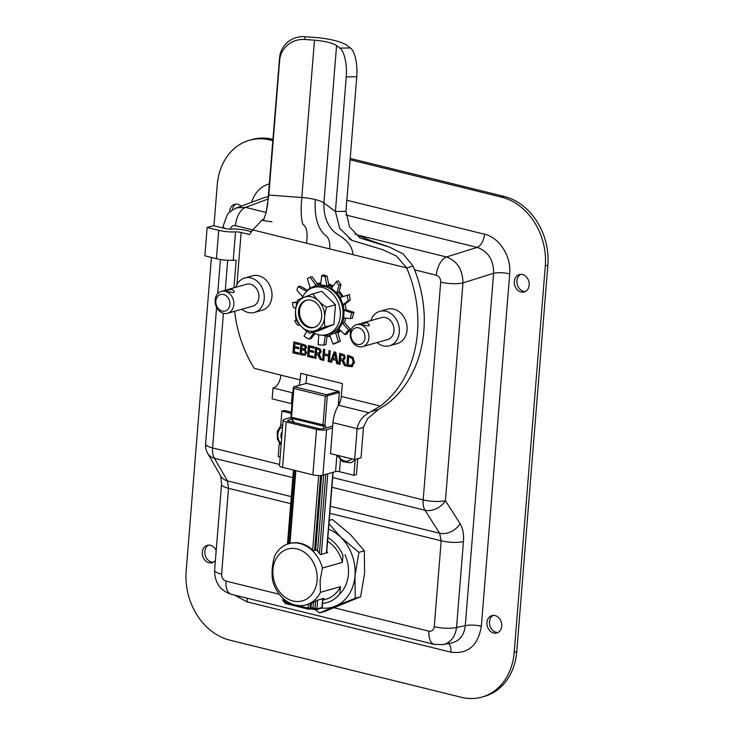 <?xml version="1.0" encoding="UTF-8"?>
<svg xmlns="http://www.w3.org/2000/svg" width="734" height="734" viewBox="0 0 734 734"><rect width="100%" height="100%" fill="white"/><g stroke="black" fill="none" stroke-linecap="round" stroke-linejoin="round"><path stroke-width="1.1" d="M350.09 159.755L501.625 197.162A58.83 47.536 74.2 0 1 545.298 265.901L514.204 652.37A58.83 47.536 74.2 0 1 481.963 697.08A58.83 47.536 74.2 0 1 461.383 697.3L229.825 640.149A58.83 47.536 74.2 0 1 186.152 571.41L211.41 257.46M213.961 225.769L217.246 184.931A58.83 47.536 74.2 0 1 249.487 140.231A58.83 47.536 74.2 0 1 270.057 140.01L272.901 140.708M215.392 560.455A9.037 7.303 74.2 0 1 212.126 562.721A9.037 7.303 74.2 0 1 202.263 552.197A9.037 7.303 74.2 0 1 207.208 545.334A9.037 7.303 74.2 0 1 216.191 550.619M486.936 622.46A9.037 7.303 74.2 0 1 491.881 615.587A9.037 7.303 74.2 0 1 501.368 622.304A9.037 7.303 74.2 0 1 496.799 632.983A9.037 7.303 74.2 0 1 486.936 622.46M229.669 212.245A9.037 7.303 74.2 0 1 229.696 211.19A9.037 7.303 74.2 0 1 234.651 204.327A9.037 7.303 74.2 0 1 241.202 206.171M514.369 281.452A9.037 7.303 74.2 0 1 519.323 274.589A9.037 7.303 74.2 0 1 528.801 281.296A9.037 7.303 74.2 0 1 524.241 291.976A9.037 7.303 74.2 0 1 514.369 281.452M481.963 697.08L484.513 696.355A58.83 47.536 -105.8 0 0 516.754 651.654L547.848 265.176A58.83 47.536 -105.8 0 0 504.175 196.437L350.191 158.434M273.002 139.387L272.617 139.286A58.83 47.536 -105.8 0 0 252.037 139.515L249.487 140.231M208.529 545.114A9.037 7.303 -105.8 0 0 204.814 551.473A9.037 7.303 -105.8 0 0 213.365 562.216M493.202 615.376A9.037 7.303 -105.8 0 0 489.486 621.735A9.037 7.303 -105.8 0 0 498.037 632.479M235.963 204.107A9.037 7.303 -105.8 0 0 232.283 210.126M520.635 274.369A9.037 7.303 -105.8 0 0 516.919 280.727A9.037 7.303 -105.8 0 0 525.471 291.471M234.614 595.1L247.046 601.862L450.878 652.168C467.907 654.361 478.063 645.718 481.348 626.249A11.762 2.899 4.6 0 0 465.264 625.689L456.539 627.451L463.448 541.573C463.971 534.159 462.851 528.186 460.099 523.672L445.437 500.661L462.961 282.893L493.615 273.305A11.762 2.899 -175.4 0 1 509.699 273.865C511.424 256.414 499.414 237.513 484.504 234.21A11.762 6.294 -76.1 0 1 477.155 247.395C488.211 251.367 493.698 260.001 493.615 273.305L465.264 625.689C464.209 635.02 459.833 640.718 452.144 642.791L443.226 644.59C450.795 642.553 455.236 636.837 456.539 627.451A16.286 4.009 -175.4 0 1 434.28 626.68C433.711 630.066 431.941 631.57 428.977 631.185L334.181 607.789M266.167 212.465L245.596 207.392L236.642 207.869L264.534 197.501L268.378 196.648M247.046 601.862A11.762 6.294 103.9 0 0 246.963 598.146M450.878 652.168A11.762 6.294 103.9 0 0 448.612 643.498M442.602 644.7L443.208 644.59M440.703 282.113A16.286 4.009 -175.4 0 0 462.961 282.893C462.723 269.681 457.236 261.047 446.492 256.973A16.286 8.716 103.9 0 0 436.317 275.213C439.226 276.278 440.694 278.581 440.703 282.113L423.179 499.891A16.286 4.009 4.6 0 0 445.437 500.661A16.286 11.918 147.5 0 1 424.995 510.249L439.648 533.251L441.189 540.793L434.28 626.68M292.82 477.623L214.401 458.273A16.286 12.35 150 0 1 207.722 453.438L220.76 476.045A16.286 12.35 -30 0 0 227.439 480.88L214.401 458.273A16.286 8.716 -76.1 0 1 212.594 447.914L223.43 313.28M221.558 484.174A16.286 4.009 4.6 0 0 221.512 484.394A16.286 4.009 4.6 0 0 228.513 488.303L227.439 480.88L291.288 496.643M220.769 476.063L221.54 484.403L214.603 570.272A16.286 4.009 4.6 0 0 221.604 574.19L228.513 488.303L290.728 503.662M434.574 644.443A16.286 8.716 -76.1 0 1 434.317 644.388L231.32 594.292A16.286 8.716 -76.1 0 1 225.989 581.089C223.081 580.016 221.622 577.722 221.604 574.19M443.226 644.58L434.317 644.388A16.286 8.716 -76.1 0 1 428.977 631.185M460.099 523.672A16.286 11.918 147.5 0 1 439.648 533.251L330.383 506.286M268.167 198.997L245.596 207.392A16.286 8.716 103.9 0 0 235.421 225.632L406.673 267.901A112.953 91.264 74.2 0 1 380.322 406.086L369.046 412.756C362.422 416.352 358.449 421.646 357.137 428.638A23.534 19.011 -105.8 0 0 357.082 429.252L354.641 459.557L361.027 457.75L363.468 427.445A23.534 19.011 74.2 0 1 363.523 426.839L367.789 418.463L378.56 409.453L386.708 404.287A112.953 91.264 -105.8 0 0 413.058 266.093L406.673 267.901L396.424 256.028L382.313 249.542L352.036 240.422L349.201 238.688M225.622 228.641A16.286 4.009 4.6 0 1 223.118 226.228L226.989 215.365C228.219 212.943 231.43 210.447 236.642 207.869L235.972 208.126M319.547 283.572A27.204 21.983 74.2 0 1 320.74 282.929A27.204 21.983 74.2 0 0 319.547 283.572M332.548 428.005L326.584 429.693A7.248 1.78 -175.4 0 1 316.528 429.39L286.232 421.912A7.248 1.78 -175.4 0 1 283.113 420.169A7.248 1.78 -175.4 0 1 284.397 419.279L290.921 417.435M283.113 420.169L279.461 465.631A7.248 1.78 4.6 0 0 282.572 467.374L312.868 474.852A7.248 1.78 4.6 0 0 322.923 475.164L335.566 471.586A2.826 0.697 -175.4 0 1 339.484 471.705L353.944 475.274L356.449 474.559L357.724 458.686M279.296 443.162L278.214 456.585L280.149 457.062M291.205 413.416L281.874 411.113L284.388 410.407L291.315 412.113M291.765 419.123L288.022 420.178A2.826 0.697 4.6 0 0 287.526 420.518A2.826 0.697 4.6 0 0 288.737 421.197L319.033 428.674A2.826 0.697 4.6 0 0 322.951 428.794L332.704 426.041M353.944 475.274L355.219 459.392M280.691 425.812L281.874 411.113M337.218 455.254L342.475 461.594L350.292 462.824A12.597 10.175 -105.8 0 0 354.999 459.456M327.116 335.796A26.589 21.488 -105.8 0 0 329.97 335.677M337.75 332.741A26.589 21.488 -105.8 0 0 340.429 330.52M341.815 294.536A26.589 21.488 -105.8 0 0 339.2 291.187M332.997 286.122A26.589 21.488 -105.8 0 0 328.704 284.223M320.73 283.452A26.589 21.488 -105.8 0 0 318.143 283.975A26.589 21.488 -105.8 0 0 317.492 284.168M345.686 318.143A25.929 20.956 74.2 0 1 344.411 322.575L350.641 329.401A13.019 4.753 131.6 0 0 346.852 334.053L344.879 334.612A7.468 2.734 -48.4 0 1 348.668 329.961L350.641 329.401M339.805 329.878A25.929 20.956 74.2 0 1 337.493 331.915L340.365 341.2A13.019 1.11 157.5 0 0 334.979 343.558L333.007 344.118A7.468 0.633 -22.5 0 1 338.392 341.76L340.365 341.2M317.895 284.728L315.996 285.398L310.106 277.168L312.078 276.608L317.895 284.728A25.929 20.956 74.2 0 1 320.63 284.205M328.924 285.287L326.979 285.976L320.547 284.792L321.813 275.415L323.786 274.855A13.019 2.835 2 0 0 327.025 276.067L328.924 285.287A25.929 20.956 74.2 0 1 332.401 286.921M338.869 292.38A25.929 20.956 74.2 0 1 342.053 296.903M345.063 304.133A25.929 20.956 74.2 0 1 346.099 309.785L354.008 312.326A13.019 7.129 100.4 0 0 352.485 318.125L350.513 318.684A7.468 4.092 -79.6 0 1 352.036 312.886L354.008 312.326M350.513 318.684L343.751 317.923L344.017 310.308L346.099 309.785M336.906 292.949L331.429 288.223L336.53 281.397L338.502 280.838A13.019 6.019 29.8 0 0 341.035 284.645L338.86 292.398L336.906 292.949A25.929 20.956 74.2 0 1 340.117 297.536L349.567 294.554A13.019 7.588 63.9 0 0 350.347 300.041L345.044 304.142L343.09 304.693A25.929 20.956 74.2 0 1 344.118 310.344L352.036 312.886M344.879 334.612L338.906 329.043L342.356 323.033L344.411 322.575M343.851 317.941A25.929 20.956 74.2 0 1 342.439 323.125L348.668 329.961M333.007 344.118L329.777 335.135L337.493 331.915M338.998 329.126A25.929 20.956 74.2 0 1 335.511 332.465L338.392 341.76M322.153 335.172L325.226 335.732L323.96 345.108L325.933 344.558L327.18 335.3M318.785 334.768L318.061 344.65A7.468 1.624 2 0 0 323.96 345.108M313.868 332.952L309.243 339.126L311.216 338.576L315.005 333.502M306.794 331.217L304.05 336.071A7.468 3.45 29.8 0 0 309.243 339.126M299.775 324.896L298.188 325.41L299.821 324.951M296.077 319.859L294.729 320.685A7.468 4.358 63.9 0 0 298.188 325.41M295.811 308.308L293.738 307.638A7.468 4.092 100.4 0 1 292.6 302.601L297.068 302.041M296.912 302.601L292.6 302.601M302.729 296.729L297.114 290.563A7.468 2.734 131.6 0 1 298.224 286.673L300.197 286.113L307.739 290.306M306.711 291.389L298.224 286.673M315.996 285.398L310.298 288.178L307.381 278.773A7.468 0.633 157.5 0 1 310.106 277.168M327.025 276.067L325.052 276.626A7.468 1.624 -178 0 1 321.813 275.415M326.979 285.976L325.052 276.626M341.035 284.645L339.062 285.205A7.468 3.45 -150.2 0 1 336.53 281.397M336.86 293.059L339.062 285.205M326.969 285.838A25.929 20.956 74.2 0 1 331.493 288.132M315.941 285.278A25.929 20.956 74.2 0 1 320.565 284.664M307.032 291.095A25.929 20.956 74.2 0 1 310.262 288.058M329.814 335.254A25.929 20.956 74.2 0 1 325.208 335.86M350.347 300.041L348.375 300.601A7.468 4.358 -116.1 0 1 347.595 295.114M343.09 304.693L340.117 297.536M342.998 304.757L348.375 300.601M352.118 358.247L348.778 356.752L352.65 358.091L352.118 358.247L353.228 362.128L353.77 361.981L352.65 358.091M348.778 356.752L348.109 365.156L352.192 365.147L353.77 361.981M351.43 365.404L353.228 362.128M351.705 365.349L352.192 365.147M352.256 366.569L346.769 366.11L347.65 355.192L353.008 357.403L354.513 362.468L351.669 366.789M346.769 366.11L347.31 365.954L348.164 355.32M352.788 366.413L347.31 365.954M343.54 355.843L340.879 354.806L344.072 355.687L343.54 355.843L344.007 357.44L344.549 357.284L344.072 355.687M340.879 354.806L340.548 358.908L343.879 358.871L344.549 357.284M343.173 359.146L344.007 357.44M343.384 360.302L346.035 365.927L344.439 365.532L341.861 360.467L340.448 360.119L340.099 364.459L338.869 364.156L339.75 353.247L344.448 354.99L345.301 357.642L343.631 360.22M338.869 364.156L339.402 364.009L340.255 353.375M340.126 364.183L339.402 364.009M340.448 360.119L341.861 360.467M344.439 365.532L344.971 365.385L342.393 360.321M345.87 365.605L344.971 365.385M334.842 353.549L332.997 358.339L336.392 358.889L335.374 353.393L334.842 353.549L335.86 359.036M330.227 362.027L334.227 351.88L335.75 352.256L337.989 363.945L336.695 363.624L336.099 360.357L332.557 359.486L331.474 362.33L330.227 362.027L334.658 351.99M331.575 362.073L330.759 361.871M332.557 359.486L336.099 360.357M336.695 363.624L337.227 363.468L336.631 360.211M337.934 363.642L337.227 363.468M307.574 356.43L308.454 345.521L314.253 346.953L314.143 348.246L309.583 347.118L309.344 350.109L313.592 351.155L313.491 352.448L309.234 351.393L308.913 355.449L313.473 356.577L313.372 357.862L307.574 356.43L308.106 356.284L308.968 345.65M313.39 357.586L308.106 356.284M309.234 351.393L313.519 352.173M309.583 347.118L314.17 347.962M292.921 352.815L293.802 341.906L299.6 343.338L299.49 344.622L294.93 343.503L294.692 346.485L298.94 347.54L298.839 348.833L294.582 347.778L294.261 351.834L298.821 352.953L298.72 354.247L292.921 352.815L293.453 352.669L294.316 342.035M298.738 353.971L293.453 352.669M294.582 347.778L298.866 348.549M294.93 343.503L299.518 344.347M304.913 346.2L302.078 345.209L305.454 346.044L304.913 346.2L305.298 347.457L305.83 347.31L305.454 346.044M302.078 345.209L301.821 348.402L304.931 348.687L305.83 347.31M304.931 348.687L304.399 348.843L305.298 347.457M304.72 350.641L301.72 349.613L305.252 350.494L304.72 350.641L305.335 352.522L305.867 352.375L305.252 350.494M301.72 349.613L301.399 353.65L304.793 353.907L305.867 352.375M304.537 353.953L305.335 352.522M305.463 355.008L300.068 354.577L300.949 343.668L305.803 345.319L306.601 347.567L305.105 349.641L306.619 352.779L304.748 355.329M300.068 354.577L300.601 354.43L301.463 343.796M305.014 355.238L300.601 354.43M319.391 349.879L317.262 348.696L319.932 349.733L319.391 349.879L319.859 351.476L320.4 351.329L319.932 349.733M316.73 348.843L316.4 352.944L319.73 352.907L320.4 351.329M319.024 353.192L319.859 351.476M319.235 354.348L321.887 359.963L320.29 359.568L317.712 354.504L316.299 354.155L315.95 358.504L314.721 358.201L315.602 347.283L320.299 349.026L321.153 351.678L319.483 354.265M314.721 358.201L315.253 358.045L316.106 347.411M315.978 358.22L315.253 358.045M316.299 354.155L317.712 354.504M320.29 359.568L320.822 359.421L318.244 354.357M321.721 359.642L320.822 359.421M330.227 350.898L329.355 361.807L328.116 361.504L328.548 356.164L324.29 355.109L323.859 360.449L322.63 360.146L323.501 349.237L324.731 349.54L324.391 353.816L328.658 354.871L328.997 350.595L330.227 350.898M328.658 354.871L329.19 354.724L329.511 350.714M322.63 360.146L323.162 359.999L324.015 349.366M323.877 360.174L323.162 359.999M324.29 355.109L328.548 356.164M328.116 361.504L328.658 361.357L329.08 356.008M329.373 361.532L328.658 361.357M354.641 459.557L330.483 453.594L332.97 422.674A22.552 12.074 -76.1 0 1 338.539 405.232A11.331 6.065 103.9 0 0 341.338 396.461L342.374 383.579L300.692 373.294L300.16 379.9A11.294 6.046 -76.1 0 1 298.958 385.368M350.412 47.939A23.534 8.377 89 0 1 356.77 76.74L346.246 76.914A23.534 8.377 -91 0 0 339.897 48.114L350.412 47.939L347.081 45.471A34.792 8.569 -175.4 0 0 314.418 37.406L304.867 36.7L304.922 39.48A23.534 22.8 178.9 0 0 279.636 60.472L268.8 195.051L266.13 212.621L263.304 220.549L262.066 220.017L252.835 229.925A112.953 91.264 -105.8 0 0 249.56 234.55L241.147 232.467A5.652 1.395 4.6 0 0 235.531 231.935A16.91 4.165 -175.4 0 1 218.714 230.329L207.135 227.467L213.521 225.668L225.099 228.522A5.652 1.395 4.6 0 0 230.715 229.063A16.91 4.165 -175.4 0 1 247.532 230.669L251.551 231.66M292.884 392.626A11.294 6.046 -76.1 0 1 292.334 392.736L291.453 403.636L272.158 398.874L273.03 387.974A11.294 6.046 103.9 0 0 280.865 375.138L254.23 368.321A110.311 89.135 74.2 0 1 234.715 311.262M310.124 287.627A27.204 21.983 -105.8 0 0 309.335 288.389L309.298 288.811M343.062 296.582A27.204 21.983 -105.8 0 0 339.218 291.141M333.098 285.994A27.204 21.983 -105.8 0 0 328.639 283.911M320.804 282.92A27.204 21.983 -105.8 0 0 317.464 283.526A27.204 21.983 -105.8 0 0 317.116 283.627M337.879 333.163A27.204 21.983 -105.8 0 0 340.383 331.025L340.429 330.465M327.015 336.548A27.204 21.983 -105.8 0 0 330.208 336.328M356.77 76.74L345.943 211.319L349.531 226.898L360.073 238.027L389.616 247.174L403.14 253.918L413.058 266.093M304.922 39.48L314.473 40.196A23.534 5.789 -175.4 0 1 336.567 45.646L323.905 202.96C323.52 215.457 327.089 225.228 334.612 232.274C341.264 237.247 351.742 241.624 353.008 254.652M339.897 48.114L336.567 45.646M279.636 60.472L279.581 57.692A23.534 22.8 -1.1 0 1 304.867 36.7M279.581 57.692L267.708 203.768M310.115 288.168L309.335 288.389M291.453 403.636A22.552 12.074 103.9 0 0 292.004 403.498M305.748 383.442A22.552 12.074 103.9 0 0 306.546 378.093L306.812 374.808M234.742 287.581A5.652 1.395 -175.4 0 0 233.981 287.499L236.155 260.396A5.652 1.395 4.6 0 0 233.247 260.304A16.91 4.165 -175.4 0 1 216.429 258.698L204.85 255.836L207.135 227.467M292.334 392.736L273.03 387.974M346.246 76.914L335.42 211.493L339.741 228.402L352.036 240.422M227.577 313.28A11.386 9.203 -105.8 0 0 233.788 302.215A11.386 9.203 -105.8 0 0 225.366 291.315A11.386 9.203 -105.8 0 0 221.384 291.361A11.386 9.203 -105.8 0 0 215.163 302.417A11.386 9.203 -105.8 0 0 223.595 313.326A11.386 9.203 -105.8 0 0 227.577 313.28L232.797 311.803M232.173 289.389L234.421 291.591L233.43 292.673L223.631 290.728L232.173 289.389M223.549 294.499A8.569 6.918 74.2 0 1 228.632 308.408A8.569 6.918 74.2 0 1 216.466 305.408A8.569 6.918 74.2 0 1 223.549 294.499M232.77 311.812L252.661 306.188A11.386 9.203 -105.8 0 0 258.873 295.123A11.386 9.203 -105.8 0 0 250.45 284.223A11.386 9.203 -105.8 0 0 246.459 284.269L226.577 289.893M241.936 309.216A17.882 14.451 -105.8 0 0 248.175 312.51A17.882 14.451 -105.8 0 0 254.432 312.436L262.166 310.253A17.882 14.451 -105.8 0 0 271.919 292.884A17.882 14.451 -105.8 0 0 258.689 275.764A17.882 14.451 -105.8 0 0 252.432 275.828L244.697 278.021A17.882 14.451 -105.8 0 0 235.742 287.297M254.432 312.436A17.882 14.451 -105.8 0 0 264.185 295.068A17.882 14.451 -105.8 0 0 250.955 277.947A17.882 14.451 -105.8 0 0 244.697 278.021M362.66 346.622A11.386 9.203 -105.8 0 0 368.872 335.557A11.386 9.203 -105.8 0 0 360.449 324.657A11.386 9.203 -105.8 0 0 356.458 324.703A11.386 9.203 -105.8 0 0 350.246 335.759A11.386 9.203 -105.8 0 0 358.678 346.659A11.386 9.203 -105.8 0 0 362.66 346.622L367.881 345.136M367.248 322.731L369.505 324.933L368.514 326.015L358.715 324.07L367.248 322.731M358.623 327.832A8.569 6.918 74.2 0 1 363.706 341.75A8.569 6.918 74.2 0 1 351.54 338.75A8.569 6.918 74.2 0 1 358.623 327.832M367.853 345.145L387.745 339.53A11.386 9.203 -105.8 0 0 393.956 328.465A11.386 9.203 -105.8 0 0 385.524 317.565A11.386 9.203 -105.8 0 0 381.542 317.611L361.66 323.226M377.019 342.558A17.882 14.451 -105.8 0 0 383.249 345.842A17.882 14.451 -105.8 0 0 389.506 345.778L397.25 343.585A17.882 14.451 -105.8 0 0 407.003 326.217A17.882 14.451 -105.8 0 0 393.773 309.106A17.882 14.451 -105.8 0 0 387.515 309.17L379.781 311.354A17.882 14.451 -105.8 0 0 370.826 320.639M389.506 345.778A17.882 14.451 -105.8 0 0 399.268 328.41A17.882 14.451 -105.8 0 0 386.029 311.289A17.882 14.451 -105.8 0 0 379.781 311.354M293.279 387.671L293.848 388.433L294.38 386.745A0.945 0.762 -105.8 0 0 293.995 386.772M305.775 383.524A0.945 0.762 74.2 0 1 306.381 383.35L306.876 383.478M321.492 608.183L322.006 607.468A0.945 0.762 74.2 0 1 321.492 608.183L316.418 609.615A0.945 0.762 -105.8 0 0 316.932 608.899L315.014 608.385L316.088 609.624A0.945 0.762 -105.8 0 0 316.418 609.615L315.877 609.624M293.995 422.5L291.655 418.325A1.413 0.752 -76.1 0 1 291.517 417.444L293.848 388.433L325.309 396.195L327.3 395.8A0.945 0.762 -105.8 0 0 326.602 394.699L294.38 386.745L306.381 383.35L338.613 391.305L326.602 394.699L325.309 396.195L322.969 425.206A1.413 0.752 103.9 0 0 323.116 426.087A1.413 1.037 -29.2 0 0 324.933 425.27L290.912 417.105L293.279 387.717L294.05 386.754L306.619 383.35L338.613 391.305A0.945 0.762 74.2 0 1 339.31 392.406L338.512 405.287M283.865 601.669L283.563 600.623L282.92 600.66L283.636 601.669M328.979 523.737L340.86 537.279L358.908 552.335L354.972 575.896A41.177 33.269 -105.8 0 0 340.86 537.279A41.177 33.269 -105.8 0 0 328.548 529.113M321.804 608.027A41.177 33.269 -105.8 0 0 335.31 606.183L319.593 612.908L314.914 609.394M335.31 606.183A41.177 33.269 -105.8 0 0 354.972 575.896L355.21 598.274L335.31 606.183M329.245 520.397L332.419 519.498L350.467 534.563L364.339 550.803L364.578 573.181L360.642 596.742L325.024 611.376L319.593 612.908M344.998 554.748A33.177 26.809 74.2 0 1 348.411 574.282A33.177 26.809 74.2 0 1 340.044 593.659M360.642 596.742L355.21 598.274M364.339 550.803L358.908 552.335M318.501 300.903A24.956 12.001 33 0 0 326.575 307.262A24.956 13.359 103.9 0 0 324.556 317.455A17.653 14.258 -105.8 0 0 318.501 300.903A17.653 14.258 -105.8 0 0 304.032 297.334A24.956 1.358 -20.1 0 1 312.895 293.848A24.956 12.001 33 0 0 318.501 300.903M324.997 326.951A24.956 1.358 159.9 0 0 316.125 330.438A17.653 14.258 -105.8 0 0 324.556 317.455A24.956 13.359 103.9 0 0 324.997 326.951L333.897 324.437L318.639 330.704L309.73 333.227A24.956 12.001 -147 0 1 301.656 326.859A17.653 14.258 -105.8 0 0 316.125 330.438A24.956 1.358 159.9 0 0 309.73 333.227M295.609 310.308A24.956 13.359 -76.1 0 1 297.628 300.123A24.956 1.358 -20.1 0 1 304.032 297.334A17.653 14.258 -105.8 0 0 295.609 310.308A17.653 14.258 -105.8 0 0 301.656 326.859A24.956 12.001 -147 0 1 296.05 319.804A24.956 13.359 -76.1 0 1 295.609 310.308M326.575 307.262L335.484 304.748L321.804 291.325L312.895 293.848M306.748 300.169A14.12 11.405 -105.8 0 0 299.518 310.739A14.12 11.405 -105.8 0 0 314.427 327.309M298.499 311.023A14.12 11.405 74.2 0 1 306.234 300.298A14.12 11.405 74.2 0 1 321.061 310.776A14.12 11.405 74.2 0 1 313.923 327.474A14.12 11.405 74.2 0 1 298.499 311.023M335.484 304.748L333.897 324.437M302.069 298.151A24.47 19.772 74.2 0 1 313.565 287.471L316.226 286.71A24.47 19.772 74.2 0 1 324.786 286.618A24.47 19.772 74.2 0 1 342.897 310.042A24.47 19.772 74.2 0 1 329.548 333.814L326.878 334.566A24.47 19.772 74.2 0 1 318.317 334.658A24.47 19.772 74.2 0 1 312.812 332.355M313.565 287.471A24.47 19.772 74.2 0 1 322.125 287.37A24.47 19.772 74.2 0 1 340.227 310.803A24.47 19.772 74.2 0 1 326.878 334.566M322.565 603.376A35.296 28.516 -105.8 0 0 327.107 602.568A35.296 28.516 -105.8 0 0 339.888 593.696L340.457 586.649L320.446 592.301L320.116 580.539L322.4 568.033A31.764 25.672 -105.8 0 0 288.857 543.692A31.764 25.672 -105.8 0 0 274.544 556.225C272.131 564.813 271.479 572.905 272.589 580.493A31.764 25.672 -105.8 0 0 306.133 604.834L306.885 604.623A31.764 25.672 -105.8 0 0 309.188 603.825L312.124 602.99A31.764 25.672 -105.8 0 0 316.703 600.384L324.015 598.32A31.764 25.672 74.2 0 1 322.914 599.082M326.758 551.298A31.764 25.672 74.2 0 1 327.694 552.564L320.382 554.638A31.764 25.672 -105.8 0 0 316.4 549.913L313.464 550.739A31.764 25.672 -105.8 0 0 289.6 543.481L288.857 543.692M322.4 568.033L342.411 562.382L342.98 555.326A35.296 28.516 -105.8 0 0 327.859 537.637M272.956 569.511A26.919 21.754 -105.8 0 0 292.949 600.972A26.919 21.754 -105.8 0 0 317.116 580.41A26.919 21.754 -105.8 0 0 297.132 548.949A26.919 21.754 -105.8 0 0 272.956 569.511M306.133 604.834A31.764 25.672 -105.8 0 0 320.446 592.301M342.411 562.382A31.764 25.672 -105.8 0 0 327.575 541.187M322.832 600.109L326.153 599.173A31.764 25.672 -105.8 0 0 340.457 586.649M481.348 626.249L509.699 273.865M269.424 183.867C260.753 186.326 254.808 192.473 251.606 202.309M484.504 234.21L346.833 200.235M516.754 651.654L514.204 652.37M545.298 265.901L547.848 265.176M504.175 196.437L501.625 197.162M270.057 140.01L272.617 139.286M345.925 214.998L477.155 247.395L446.492 256.973L356.816 234.834M279.324 594.256L225.989 581.089M463.448 541.573A16.286 4.009 -175.4 0 1 441.189 540.793L329.814 513.305M414.6 269.855L436.317 275.213M230.292 229.072C231.182 226.366 232.889 225.219 235.421 225.632M216.594 307.317L205.593 443.997A16.286 4.009 4.6 0 0 212.594 447.914L279.553 464.438M225.283 290.279L227.696 260.267M332.695 477.55L423.179 499.891A16.286 8.716 103.9 0 0 424.995 510.249L331.915 487.275M316.528 429.39L312.868 474.852M322.923 475.164L326.584 429.693M282.572 467.374L286.232 421.912M336.888 455.172L335.566 471.586M339.484 471.705L340.429 460.007M287.967 420.94L288.022 420.178M338.429 455.557A10.267 8.294 -105.8 0 0 351.687 458.823M343.861 456.897A6.496 5.248 -105.8 0 0 346.255 457.484M282.572 426.885A10.267 8.294 -105.8 0 0 278.158 432.482A10.267 8.294 -105.8 0 0 281.214 443.841M282.177 431.776A6.496 5.248 -105.8 0 0 281.14 433.941A6.496 5.248 -105.8 0 0 281.608 438.95M349.723 356.99L350.256 356.834M348.907 366.633L349.439 366.486M342.099 355.109L342.631 354.953M303.261 345.503L303.793 345.347M304.665 348.733L305.197 348.586M303.124 349.962L303.656 349.806M302.729 355.238L303.261 355.082M317.95 349.145L318.483 348.999M341.338 396.461L380.322 406.086M236.963 284.453L241.147 232.467M300.16 379.9L280.865 375.138M363.468 427.445L357.082 429.252M378.56 409.453L371.45 411.462M233.247 260.304L235.531 231.935M216.429 258.698L218.714 230.329M314.473 40.196L301.812 197.51A23.534 5.789 4.6 0 1 315.262 199.556C314.28 218.044 318.262 230.448 327.199 236.779C329.263 239.587 330.117 243.633 329.749 248.918M268.754 192.271L268.8 195.051L301.812 197.51C300.674 209.823 301.041 218.805 302.94 224.457C306.739 226.65 307.922 232.889 306.5 243.174M315.262 199.556A23.534 5.789 -175.4 0 1 323.905 202.96L335.42 211.493L345.943 211.319M338.539 405.232L369.046 412.756M332.97 422.674L357.137 428.638M326.364 427.83L324.933 425.27L327.3 395.8L339.31 392.406L338.236 405.737M290.912 417.105A1.413 1.413 0 0 0 291.086 417.912A1.413 1.037 150.8 0 0 291.655 418.325L323.116 426.087L324.4 428.39M293.6 422.399L291.086 417.912A1.413 1.037 150.8 0 1 291.022 417.261M332.878 472.347L326.391 552.941M322.712 598.687L322.006 607.468L316.932 608.899L317.638 600.118M310.519 608.78A2.826 0.697 -175.4 0 1 313.271 608.936M321.327 554.372L327.804 473.779M325.795 474.347L319.437 553.353M315.592 601.155L315.014 608.385L312.987 607.89A1.413 0.752 103.9 0 0 313.446 609.027A1.413 0.752 103.9 0 0 313.675 609.027M313.427 602.394L312.987 607.89L308.005 608.073A1.413 0.752 103.9 0 0 308.464 609.211A1.413 0.752 103.9 0 0 308.693 609.211A1.413 1.138 -105.8 0 0 309.959 608.128L310.335 603.495M315.84 609.624L310.253 608.899A1.413 1.138 -105.8 0 0 311.032 607.825L311.399 603.192M317.556 551.115L323.685 474.944M321.685 475.403L315.675 550.115M293.086 604.385L284.627 602.109A1.413 1.413 0 0 0 285.691 603.596A1.413 0.752 -76.1 0 1 285.232 602.449L285.407 600.284M285.921 603.587A1.413 0.752 -76.1 0 1 285.691 603.596L308.464 609.211A1.413 1.413 0 0 0 309.188 609.202L310.253 608.899M308.317 604.165L308.005 608.073L296.986 605.348M289.985 543.38L295.839 470.65M318.666 475.559L312.675 549.995M314.602 550.417L320.63 475.513M284.719 600.907L283.563 600.623L283.7 598.898M288.123 543.912L294.05 470.21M214.603 570.281C214.677 582.723 220.255 590.723 231.329 594.283M223.118 226.228L222.971 227.999M220.439 259.506L217.686 293.701M205.593 443.997A16.286 16.286 0 0 0 207.722 453.438M282.773 424.472L280.544 425.94L277.223 431.537L277.424 439.161L281.094 445.318M263.167 220.613L271.929 221.769M266.13 212.621L267.644 204.465M262.066 220.017L264.185 219.007M354.907 233.953L369.018 239.917L389.616 247.174M223.659 290.719L221.384 291.361M358.733 324.052L356.458 324.703M338.824 391.295L339.558 392.277M333.117 472.274L326.63 552.867M322.951 598.623L322.263 607.22M295.215 470.494L289.334 543.555M284.81 599.816L284.627 602.109M284.645 601.926L283.654 601.678M282.92 600.66L283.104 598.366M287.471 544.142L293.426 470.054"/></g></svg>
